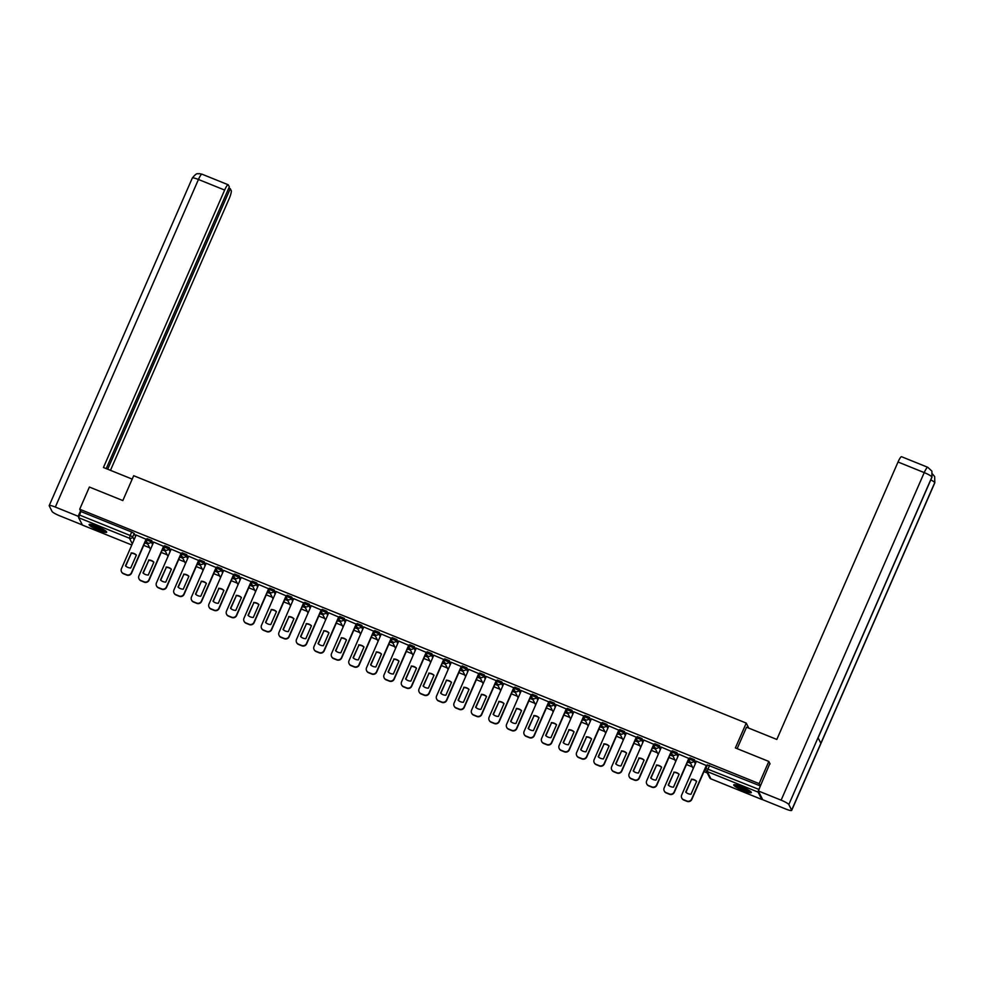 <?xml version="1.0" encoding="UTF-8"?>
<svg xmlns="http://www.w3.org/2000/svg" width="984" height="984" viewBox="0 0 984 984"><rect width="100%" height="100%" fill="white"/><g stroke="black" fill="none" stroke-linecap="round" stroke-linejoin="round"><path stroke-width="1.48" d="M153.123 543.328L151.708 540.536L147.219 538.715M170.626 550.4L169.223 547.608L164.734 545.788M188.141 557.473L186.726 554.668L182.237 552.86M205.644 564.545L204.229 561.741L199.74 559.933M223.159 571.606L221.744 568.813L217.255 567.005M240.662 578.678L239.247 575.886L234.758 574.078M258.165 585.751L256.762 582.958L252.273 581.138M275.68 592.823L274.265 590.031L269.776 588.211M293.183 599.896L291.768 597.103L287.279 595.283M310.698 606.968L309.284 604.164L304.794 602.356M328.201 614.041L326.786 611.236L322.297 609.428M345.704 621.101L344.302 618.309L339.812 616.501M363.219 628.173L361.804 625.381L357.315 623.573M380.722 635.246L379.307 632.454L374.818 630.633M398.237 642.318L396.823 639.526L392.333 637.706M415.74 649.391L414.326 646.586L409.836 644.778M433.243 656.463L431.841 653.659L427.351 651.851M450.758 663.524L449.344 660.731L444.854 658.923M468.261 670.596L466.846 667.804L462.357 665.996M485.776 677.668L484.362 674.876L479.872 673.068M503.279 684.741L501.865 681.949L497.375 680.129M520.782 691.814L519.38 689.021L514.89 687.201M538.297 698.886L536.883 696.082L532.393 694.274M555.8 705.959L554.386 703.154L549.896 701.346M573.315 713.019L571.901 710.227L567.411 708.418M590.818 720.091L589.404 717.299L584.914 715.491M608.321 727.164L606.919 724.372L602.429 722.551M625.836 734.236L624.422 731.444L619.932 729.624M643.339 741.309L641.925 738.517L637.435 736.696M660.854 748.381L659.44 745.577L654.95 743.769M678.357 755.454L676.943 752.649L672.453 750.841M695.86 762.514L694.458 759.722L689.969 757.914M743.547 790.742A9.594 1.464 -156.4 0 0 751.321 792.575A9.594 1.464 -156.4 0 0 741.505 786.72A9.594 1.464 -156.4 0 0 733.732 784.888A9.594 1.464 -156.4 0 0 743.547 790.742M98.892 530.401A9.594 1.464 -156.4 0 0 106.666 532.221A9.594 1.464 -156.4 0 0 96.862 526.366A9.594 1.464 -156.4 0 0 89.089 524.546A9.594 1.464 -156.4 0 0 98.892 530.401M143.713 545.345L149.654 547.756M161.216 552.418L167.169 554.816M178.731 559.49L184.672 561.889M196.234 566.563L202.187 568.961M213.737 573.635L219.69 576.034M231.252 580.695L237.193 583.106M248.755 587.768L254.708 590.179M266.27 594.84L272.211 597.239M283.773 601.913L289.726 604.311M301.276 608.985L307.229 611.384M318.791 616.058L324.732 618.456M336.294 623.13L342.248 625.529M353.809 630.191L359.75 632.601M371.312 637.263L377.266 639.674M388.815 644.336L394.768 646.734M406.331 651.408L412.271 653.806M423.833 658.481L429.787 660.879M441.349 665.553L447.289 667.951M458.851 672.625L464.805 675.024M476.354 679.686L482.308 682.096M493.87 686.758L499.811 689.169M511.373 693.831L517.326 696.229M528.888 700.903L534.829 703.302M546.391 707.976L552.344 710.374M563.894 715.048L569.847 717.447M581.409 722.121L587.35 724.519M598.912 729.181L604.865 731.592M616.427 736.253L622.368 738.664M633.93 743.326L639.883 745.724M651.433 750.398L657.386 752.797M668.948 757.471L674.889 759.869M686.451 764.543L692.404 766.942M703.966 771.604L707.275 772.944M82.447 525.062L78.634 517.707L80.86 511.508L131.696 532.037L134.205 533.463L135.62 536.255M768.824 761.444L735.38 747.938L746.241 723.092L133.689 475.715L122.828 500.561L89.384 487.043L79.704 509.22L759.144 783.621L768.824 761.444L770.078 763.928M80.86 511.508L79.704 509.22M759.144 783.621L760.3 785.909L758.074 792.108L761.764 799.414L762.342 798.971M706.574 765.626L696.401 761.284M689.071 758.553L678.899 754.211M671.555 751.481L661.383 747.139M654.053 744.408L643.88 740.079M636.55 737.348L626.377 733.006M619.034 730.276L608.862 725.934M601.532 723.203L591.359 718.861M584.016 716.131L573.844 711.789M566.513 709.058L556.341 704.716M549.01 701.986L538.838 697.656M531.495 694.913L521.323 690.584M513.992 687.853L503.82 683.511M496.477 680.78L486.305 676.439M478.974 673.708L468.802 669.366M461.471 666.635L451.299 662.293M443.956 659.563L433.784 655.221M426.453 652.49L416.281 648.161M408.938 645.43L398.766 641.088M391.435 638.358L381.263 634.016M373.932 631.285L363.76 626.943M356.417 624.213L346.245 619.871M338.914 617.14L328.742 612.798M321.399 610.068L311.227 605.726M303.896 602.995L293.724 598.666M286.393 595.935L276.221 591.593M268.878 588.862L258.706 584.521M251.375 581.79L241.203 577.448M233.86 574.717L223.688 570.376M216.357 567.645L206.185 563.303M198.842 560.572L188.682 556.231M181.339 553.5L171.167 549.17M163.836 546.44L153.664 542.098M146.321 539.367L136.149 535.025M748.775 728.123L746.241 723.092M144.796 542.861L147.797 544.066M162.311 549.933L165.312 551.138M179.814 557.005L182.815 558.211M197.317 564.066L200.318 565.283M214.832 571.138L217.833 572.356M232.335 578.211L235.336 579.428M249.85 585.283L252.851 586.489M267.353 592.356L270.354 593.561M284.856 599.428L287.857 600.634M302.371 606.488L305.372 607.706M319.874 613.561L322.875 614.779M337.389 620.633L340.39 621.851M354.892 627.706L357.893 628.924M372.395 634.778L375.396 635.984M389.91 641.851L392.911 643.056M407.413 648.923L410.414 650.129M424.928 655.984L427.929 657.201M442.431 663.056L445.432 664.274M459.934 670.129L462.935 671.346M477.449 677.201L480.45 678.419M494.952 684.274L497.953 685.479M512.467 691.346L515.468 692.551M529.97 698.419L532.971 699.624M547.473 705.479L550.474 706.696M564.988 712.551L567.989 713.769M582.491 719.624L585.492 720.841M600.006 726.696L603.007 727.914M617.509 733.769L620.51 734.974M635.012 740.841L638.026 742.047M652.527 747.914L655.529 749.119M670.03 754.974L673.031 756.192M687.545 762.046L690.547 763.264M705.048 769.119L705.749 769.402M760.3 785.909L707.471 764.986M690.35 762.871L687.656 761.788M672.835 755.798L670.153 754.716M655.332 748.738L652.638 747.643M637.829 741.665L635.135 740.571M620.314 734.593L617.62 733.51M602.811 727.52L600.117 726.438M585.296 720.448L582.614 719.365M567.793 713.375L565.099 712.293M550.29 706.303L547.596 705.221M532.774 699.243L530.081 698.148M515.272 692.17L512.578 691.076M497.756 685.098L495.075 684.015M480.253 678.025L477.56 676.943M462.751 670.953L460.057 669.87M445.235 663.88L442.542 662.798M427.733 656.82L425.039 655.725M410.217 649.747L407.536 648.653M392.714 642.675L390.021 641.58M375.212 635.602L372.518 634.52M357.696 628.53L355.003 627.448M340.193 621.457L337.5 620.375M322.678 614.385L319.997 613.303M305.175 607.325L302.482 606.23M287.672 600.252L284.979 599.158M270.157 593.18L267.464 592.085M252.654 586.107L249.961 585.025M235.139 579.035L232.445 577.952M217.636 571.962L214.942 570.88M200.133 564.89L197.44 563.807M182.618 557.83L179.924 556.735M165.115 550.757L162.422 549.662M147.6 543.685L144.906 542.602M691.358 779.193A7.688 7.478 153.2 0 1 696.635 781.321L690.989 794.223A7.688 7.478 153.2 0 1 685.713 792.095L691.518 779.525A7.688 7.478 153.2 0 1 696.574 781.444M691.518 779.525L685.946 792.304M706.598 765.564L691.838 799.365A3.69 3.592 153.2 0 1 687.004 801.357L683.757 800.041A3.69 3.592 153.2 0 1 681.838 798.184M696.438 761.222L681.678 794.998A3.69 3.592 -26.8 0 0 683.585 799.697L686.832 801.013A3.69 3.592 -26.8 0 0 691.666 799.033L691.838 799.365M706.426 765.257L691.666 799.033M673.843 772.12A7.688 7.478 153.2 0 1 679.12 774.248L673.486 787.151A7.688 7.478 153.2 0 1 668.21 785.023L674.015 772.452A7.688 7.478 153.2 0 1 679.071 774.371M674.015 772.452L668.431 785.232M689.095 758.492L674.323 792.292A3.69 3.592 153.2 0 1 669.501 794.285L666.242 792.969A3.69 3.592 153.2 0 1 664.335 791.124M678.923 754.15L664.163 787.926A3.69 3.592 -26.8 0 0 666.07 792.637L669.329 793.94A3.69 3.592 -26.8 0 0 674.151 791.96L674.323 792.292M688.911 758.184L674.151 791.96M656.34 765.048A7.688 7.478 153.2 0 1 661.617 767.176L655.971 780.091A7.688 7.478 153.2 0 1 650.695 777.95L656.513 765.392A7.688 7.478 153.2 0 1 661.556 767.311M656.513 765.392L650.928 778.172M671.592 751.419L656.82 785.232A3.69 3.592 153.2 0 1 651.986 787.212L648.739 785.896A3.69 3.592 153.2 0 1 646.82 784.051M661.42 747.077L646.66 780.853A3.69 3.592 -26.8 0 0 648.567 785.564L651.826 786.88A3.69 3.592 -26.8 0 0 656.648 784.888L656.82 785.232M671.408 751.112L656.648 784.888M737.151 748.652L746.524 727.213L776.819 739.451L898.023 462.013A7.38 1.316 -68 0 1 901.578 456.724L927.777 467.302A7.38 1.316 -68 0 0 924.234 472.603L898.023 462.013M791.653 810.152L820.865 743.301L818.036 737.692L788.824 804.543L791.653 810.152A7.565 1.156 -156.4 0 1 791.689 810.385A7.565 1.156 -156.4 0 1 785.552 808.946L762.723 799.721L758.283 790.939L769.869 763.51M788.824 804.543A7.565 1.156 -156.4 0 0 781.124 800.164L758.283 790.939M818.098 737.828L931.959 477.203A7.565 1.156 -156.4 0 0 931.934 476.969L931.897 471.139L927.777 467.302M791.689 810.385L934.8 482.812A7.565 1.156 -156.4 0 0 934.763 482.578L934.665 476.6L932.574 474.042M132.2 479.11L103.443 467.498L224.647 190.06L198.448 179.482L55.325 507.055L78.166 516.28L80.528 510.868M110.466 470.34L229.088 198.842A7.38 1.316 112 0 0 231.228 190.613L230.256 188.682L107.686 469.208M55.325 507.055A7.565 1.156 -156.4 0 0 49.2 505.616A7.565 1.156 -156.4 0 0 49.237 505.85L52.066 511.459A7.565 1.156 -156.4 0 0 59.766 515.837L82.287 524.927M78.634 517.19L78.166 516.28M106.223 468.618L229.321 186.849L228.35 184.93A7.38 1.316 112 0 0 228.202 184.771A7.38 1.316 112 0 0 224.647 190.06M228.78 188.092L230.256 188.682M750.337 791.308A8.303 1.267 23.6 0 1 742.465 789.02A8.303 1.267 23.6 0 1 735.343 784.777A8.303 1.267 23.6 0 1 735.331 784.752M736.709 785.06A7.688 1.168 -156.4 0 0 742.686 788.356A7.688 1.168 -156.4 0 0 749.168 790.509M734.458 784.666A9.533 1.451 -156.4 0 0 742.33 789.168A9.533 1.451 -156.4 0 0 750.989 791.886M105.682 530.966A8.303 1.267 23.6 0 1 97.822 528.679A8.303 1.267 23.6 0 1 90.688 524.435A8.303 1.267 23.6 0 1 90.676 524.411M92.065 524.718A7.688 1.168 -156.4 0 0 98.043 528.014A7.688 1.168 -156.4 0 0 104.513 530.155M89.815 524.312A9.533 1.451 -156.4 0 0 97.687 528.826A9.533 1.451 -156.4 0 0 106.334 531.532M638.825 757.975A7.688 7.478 153.2 0 1 644.102 760.115L638.468 773.018A7.688 7.478 153.2 0 1 633.192 770.89L638.997 758.32A7.688 7.478 153.2 0 1 644.053 760.238M638.997 758.32L633.413 771.099M654.077 744.347L639.305 778.159A3.69 3.592 153.2 0 1 634.483 780.14L631.224 778.824A3.69 3.592 153.2 0 1 629.317 776.979M643.905 740.005L629.157 773.781A3.69 3.592 -26.8 0 0 631.064 778.492L634.311 779.808A3.69 3.592 -26.8 0 0 639.145 777.815L639.305 778.159M653.893 744.039L639.145 777.815M621.322 750.915A7.688 7.478 153.2 0 1 626.599 753.043L620.966 765.946A7.688 7.478 153.2 0 1 615.689 763.818L621.494 751.247A7.688 7.478 153.2 0 1 626.537 753.166M621.494 751.247L615.91 764.027M636.574 737.274L621.802 771.087A3.69 3.592 153.2 0 1 616.98 773.067L613.721 771.751A3.69 3.592 153.2 0 1 611.802 769.906M626.402 732.945L611.642 766.721A3.69 3.592 -26.8 0 0 613.549 771.419L616.808 772.735A3.69 3.592 -26.8 0 0 621.63 770.755L621.802 771.087M636.39 736.967L621.63 770.755M603.819 743.842A7.688 7.478 153.2 0 1 609.096 745.97L603.45 758.873A7.688 7.478 153.2 0 1 598.174 756.745L603.979 744.175A7.688 7.478 153.2 0 1 609.034 746.093M603.979 744.175L598.407 756.954M619.059 730.202L604.299 764.014A3.69 3.592 153.2 0 1 599.465 765.995L596.218 764.679A3.69 3.592 153.2 0 1 594.299 762.834M608.899 725.872L594.139 759.648A3.69 3.592 -26.8 0 0 596.046 764.347L599.293 765.663A3.69 3.592 -26.8 0 0 604.127 763.682L604.299 764.014M618.887 729.907L604.127 763.682M586.304 736.77A7.688 7.478 153.2 0 1 591.581 738.898L585.947 751.801A7.688 7.478 153.2 0 1 580.671 749.673L586.476 737.102A7.688 7.478 153.2 0 1 591.532 739.021M586.476 737.102L580.892 749.882M601.556 723.142L586.784 756.942A3.69 3.592 153.2 0 1 581.962 758.922L578.703 757.619A3.69 3.592 153.2 0 1 576.796 755.761M591.384 718.8L576.624 752.576A3.69 3.592 -26.8 0 0 578.531 757.274L581.79 758.59A3.69 3.592 -26.8 0 0 586.612 756.61L586.784 756.942M601.372 722.834L586.612 756.61M568.801 729.697A7.688 7.478 153.2 0 1 574.078 731.825L568.432 744.728A7.688 7.478 153.2 0 1 563.156 742.6L568.973 730.03A7.688 7.478 153.2 0 1 574.016 731.948M568.973 730.03L563.389 742.809M584.053 716.069L569.281 749.87A3.69 3.592 153.2 0 1 564.447 751.862L561.2 750.546A3.69 3.592 153.2 0 1 559.281 748.689M573.881 711.727L559.121 745.503A3.69 3.592 -26.8 0 0 561.028 750.202L564.287 751.518A3.69 3.592 -26.8 0 0 569.109 749.537L569.281 749.87M583.869 715.762L569.109 749.537M551.286 722.625A7.688 7.478 153.2 0 1 556.563 724.753L550.929 737.668A7.688 7.478 153.2 0 1 545.653 735.528L551.458 722.957A7.688 7.478 153.2 0 1 556.514 724.876M551.458 722.957L545.874 735.737M566.538 708.997L551.766 742.797A3.69 3.592 153.2 0 1 546.944 744.79L543.685 743.474A3.69 3.592 153.2 0 1 541.778 741.629M556.366 704.655L541.618 738.431A3.69 3.592 -26.8 0 0 543.525 743.141L546.772 744.445A3.69 3.592 -26.8 0 0 551.606 742.465L551.766 742.797M566.353 708.689L551.606 742.465M533.783 715.553A7.688 7.478 153.2 0 1 539.06 717.68L533.426 730.595A7.688 7.478 153.2 0 1 528.15 728.455L533.955 715.897A7.688 7.478 153.2 0 1 538.998 717.816M533.955 715.897L528.371 728.677M549.035 701.924L534.263 735.737A3.69 3.592 153.2 0 1 529.441 737.717L526.182 736.401A3.69 3.592 153.2 0 1 524.263 734.556M538.863 697.582L524.103 731.358A3.69 3.592 -26.8 0 0 526.01 736.069L529.269 737.385A3.69 3.592 -26.8 0 0 534.091 735.392L534.263 735.737M548.851 701.617L534.091 735.392M516.28 708.48A7.688 7.478 153.2 0 1 521.545 710.62L515.911 723.523A7.688 7.478 153.2 0 1 510.634 721.395L516.44 708.824A7.688 7.478 153.2 0 1 521.495 710.743M516.44 708.824L510.856 721.604M531.52 694.852L516.76 728.664A3.69 3.592 153.2 0 1 511.926 730.645L508.679 729.329A3.69 3.592 153.2 0 1 506.76 727.484M521.36 690.51L506.6 724.298A3.69 3.592 -26.8 0 0 508.507 728.996L511.754 730.312A3.69 3.592 -26.8 0 0 516.588 728.32L516.76 728.664M531.348 694.544L516.588 728.32M498.765 701.42A7.688 7.478 153.2 0 1 504.042 703.548L498.408 716.45A7.688 7.478 153.2 0 1 493.132 714.322L498.937 701.752A7.688 7.478 153.2 0 1 503.993 703.671M498.937 701.752L493.353 714.532M514.017 687.779L499.245 721.592A3.69 3.592 153.2 0 1 494.423 723.572L491.164 722.256A3.69 3.592 153.2 0 1 489.257 720.411M503.845 683.449L489.085 717.225A3.69 3.592 -26.8 0 0 490.991 721.924L494.251 723.24A3.69 3.592 -26.8 0 0 499.072 721.26L499.245 721.592M513.832 687.484L499.072 721.26M481.262 694.347A7.688 7.478 153.2 0 1 486.539 696.475L480.893 709.378A7.688 7.478 153.2 0 1 475.616 707.25L481.434 694.679A7.688 7.478 153.2 0 1 486.477 696.598M481.434 694.679L475.85 707.459M496.514 680.719L481.742 714.519A3.69 3.592 153.2 0 1 476.908 716.5L473.661 715.184A3.69 3.592 153.2 0 1 471.742 713.339M486.342 676.377L471.582 710.153A3.69 3.592 -26.8 0 0 473.488 714.851L476.748 716.168A3.69 3.592 -26.8 0 0 481.57 714.187L481.742 714.519M496.33 680.411L481.57 714.187M463.747 687.275A7.688 7.478 153.2 0 1 469.024 689.403L463.39 702.305A7.688 7.478 153.2 0 1 458.113 700.178L463.919 687.607A7.688 7.478 153.2 0 1 468.974 689.526M463.919 687.607L458.335 700.387M478.999 673.646L464.227 707.447A3.69 3.592 153.2 0 1 459.405 709.427L456.146 708.123A3.69 3.592 153.2 0 1 454.239 706.266M468.827 669.304L454.079 703.08A3.69 3.592 -26.8 0 0 455.986 707.779L459.233 709.095A3.69 3.592 -26.8 0 0 464.067 707.115L464.227 707.447M478.814 673.339L464.067 707.115M446.244 680.202A7.688 7.478 153.2 0 1 451.521 682.33L445.875 695.233A7.688 7.478 153.2 0 1 440.611 693.105L446.416 680.534A7.688 7.478 153.2 0 1 451.459 682.453M446.416 680.534L440.832 693.314M461.496 666.574L446.724 700.374A3.69 3.592 153.2 0 1 441.902 702.367L438.643 701.051A3.69 3.592 153.2 0 1 436.724 699.194M451.324 662.232L436.564 696.008A3.69 3.592 -26.8 0 0 438.47 700.706L441.73 702.023A3.69 3.592 -26.8 0 0 446.552 700.042L446.724 700.374M461.312 666.266L446.552 700.042M428.741 673.13A7.688 7.478 153.2 0 1 434.006 675.258L428.372 688.173A7.688 7.478 153.2 0 1 423.095 686.033L428.901 673.462A7.688 7.478 153.2 0 1 433.956 675.393M428.901 673.462L423.317 686.242M443.981 659.501L429.221 693.314A3.69 3.592 153.2 0 1 424.387 695.294L421.14 693.978A3.69 3.592 153.2 0 1 419.221 692.133M433.821 655.159L419.061 688.935A3.69 3.592 -26.8 0 0 420.967 693.646L424.215 694.95A3.69 3.592 -26.8 0 0 429.049 692.97L429.221 693.314M443.809 659.194L429.049 692.97M411.226 666.057A7.688 7.478 153.2 0 1 416.503 668.185L410.869 681.1A7.688 7.478 153.2 0 1 405.592 678.972L411.398 666.402A7.688 7.478 153.2 0 1 416.453 668.321M411.398 666.402L405.814 679.181M426.478 652.429L411.706 686.242A3.69 3.592 153.2 0 1 406.884 688.222L403.624 686.906A3.69 3.592 153.2 0 1 401.718 685.061M416.306 648.087L401.546 681.863A3.69 3.592 -26.8 0 0 403.452 686.574L406.712 687.89A3.69 3.592 -26.8 0 0 411.533 685.897L411.706 686.242M426.293 652.121L411.533 685.897M393.723 658.985A7.688 7.478 153.2 0 1 399 661.125L393.354 674.028A7.688 7.478 153.2 0 1 388.077 671.9L393.895 659.329A7.688 7.478 153.2 0 1 398.938 661.248M393.895 659.329L388.311 672.109M408.975 645.356L394.203 679.169A3.69 3.592 153.2 0 1 389.369 681.149L386.122 679.833A3.69 3.592 153.2 0 1 384.203 677.988M398.803 641.014L384.043 674.803A3.69 3.592 -26.8 0 0 385.949 679.501L389.209 680.817A3.69 3.592 -26.8 0 0 394.031 678.837L394.203 679.169M408.791 645.049L394.031 678.837M376.208 651.925A7.688 7.478 153.2 0 1 381.484 654.053L375.851 666.955A7.688 7.478 153.2 0 1 370.574 664.827L376.38 652.257A7.688 7.478 153.2 0 1 381.435 654.176M376.38 652.257L370.796 665.036M391.46 638.284L376.688 672.097A3.69 3.592 153.2 0 1 371.866 674.077L368.606 672.761A3.69 3.592 153.2 0 1 366.7 670.916M381.288 633.954L366.54 667.73A3.69 3.592 -26.8 0 0 368.447 672.429L371.694 673.745A3.69 3.592 -26.8 0 0 376.528 671.764L376.688 672.097M391.275 637.989L376.528 671.764M358.705 644.852A7.688 7.478 153.2 0 1 363.982 646.98L358.336 659.883A7.688 7.478 153.2 0 1 353.072 657.755L358.877 645.184A7.688 7.478 153.2 0 1 363.92 647.103M358.877 645.184L353.293 657.964M373.957 631.224L359.185 665.024A3.69 3.592 153.2 0 1 354.363 667.004L351.103 665.688A3.69 3.592 153.2 0 1 349.185 663.843M363.785 626.882L349.025 660.658A3.69 3.592 -26.8 0 0 350.931 665.356L354.191 666.672A3.69 3.592 -26.8 0 0 359.012 664.692L359.185 665.024M373.772 630.916L359.012 664.692M341.202 637.78A7.688 7.478 153.2 0 1 346.466 639.908L340.833 652.81A7.688 7.478 153.2 0 1 335.556 650.682L341.362 638.112A7.688 7.478 153.2 0 1 346.417 640.031M341.362 638.112L335.778 650.891M356.442 624.151L341.682 657.952A3.69 3.592 153.2 0 1 336.848 659.932L333.601 658.628A3.69 3.592 153.2 0 1 331.682 656.771M346.27 619.809L331.522 653.585A3.69 3.592 -26.8 0 0 333.428 658.284L336.676 659.6A3.69 3.592 -26.8 0 0 341.509 657.62L341.682 657.952M356.269 623.844L341.509 657.62M323.687 630.707A7.688 7.478 153.2 0 1 328.963 632.835L323.33 645.738A7.688 7.478 153.2 0 1 318.053 643.61L323.859 631.039A7.688 7.478 153.2 0 1 328.914 632.958M323.859 631.039L318.275 643.819M338.939 617.079L324.166 650.879A3.69 3.592 153.2 0 1 319.345 652.872L316.085 651.556A3.69 3.592 153.2 0 1 314.179 649.698M328.767 612.737L314.007 646.513A3.69 3.592 -26.8 0 0 315.913 651.211L319.173 652.527A3.69 3.592 -26.8 0 0 323.994 650.547L324.166 650.879M338.754 616.771L323.994 650.547M306.184 623.635A7.688 7.478 153.2 0 1 311.461 625.763L305.815 638.678A7.688 7.478 153.2 0 1 300.538 636.537L306.356 623.967A7.688 7.478 153.2 0 1 311.399 625.898M306.356 623.967L300.772 636.759M321.436 610.006L306.664 643.819A3.69 3.592 153.2 0 1 301.83 645.799L298.582 644.483A3.69 3.592 153.2 0 1 296.664 642.638M311.264 605.664L296.504 639.44A3.69 3.592 -26.8 0 0 298.41 644.151L301.67 645.455A3.69 3.592 -26.8 0 0 306.491 643.474L306.664 643.819M321.251 609.699L306.491 643.474M288.669 616.562A7.688 7.478 153.2 0 1 293.945 618.702L288.312 631.605A7.688 7.478 153.2 0 1 283.035 629.477L288.841 616.907A7.688 7.478 153.2 0 1 293.896 618.825M288.841 616.907L283.257 629.686M303.921 602.934L289.148 636.746A3.69 3.592 153.2 0 1 284.327 638.727L281.067 637.411A3.69 3.592 153.2 0 1 279.161 635.566M293.749 598.592L279.001 632.368A3.69 3.592 -26.8 0 0 280.907 637.079L284.155 638.395A3.69 3.592 -26.8 0 0 288.988 636.402L289.148 636.746M303.736 602.626L288.988 636.402M271.166 609.49A7.688 7.478 153.2 0 1 276.442 611.63L270.797 624.533A7.688 7.478 153.2 0 1 265.532 622.405L271.338 609.834A7.688 7.478 153.2 0 1 276.381 611.753M271.338 609.834L265.754 622.614M286.418 595.861L271.645 629.674A3.69 3.592 153.2 0 1 266.824 631.654L263.564 630.338A3.69 3.592 153.2 0 1 261.646 628.493M276.246 591.519L261.486 625.307A3.69 3.592 -26.8 0 0 263.392 630.006L266.652 631.322A3.69 3.592 -26.8 0 0 271.473 629.342L271.645 629.674M286.233 595.554L271.473 629.342M253.663 602.429A7.688 7.478 153.2 0 1 258.927 604.557L253.294 617.46A7.688 7.478 153.2 0 1 248.017 615.332L253.823 602.761A7.688 7.478 153.2 0 1 258.878 604.68M253.823 602.761L248.239 615.541M268.903 588.789L254.143 622.601A3.69 3.592 153.2 0 1 249.309 624.582L246.062 623.266A3.69 3.592 153.2 0 1 244.143 621.421M258.731 584.459L243.983 618.235A3.69 3.592 -26.8 0 0 245.889 622.933L249.137 624.25A3.69 3.592 -26.8 0 0 253.97 622.269L254.143 622.601M268.73 588.493L253.97 622.269M236.148 595.357A7.688 7.478 153.2 0 1 241.424 597.485L235.791 610.388A7.688 7.478 153.2 0 1 230.514 608.26L236.32 595.689A7.688 7.478 153.2 0 1 241.375 597.608M236.32 595.689L230.736 608.469M251.4 581.728L236.627 615.529A3.69 3.592 153.2 0 1 231.806 617.509L228.546 616.193A3.69 3.592 153.2 0 1 226.627 614.348M241.228 577.387L226.468 611.162A3.69 3.592 -26.8 0 0 228.374 615.861L231.634 617.177A3.69 3.592 -26.8 0 0 236.455 615.197L236.627 615.529M251.215 581.421L236.455 615.197M218.645 588.284A7.688 7.478 153.2 0 1 223.922 590.412L218.276 603.315A7.688 7.478 153.2 0 1 212.999 601.187L218.817 588.616A7.688 7.478 153.2 0 1 223.86 590.535M218.817 588.616L213.233 601.396M233.897 574.656L219.125 608.456A3.69 3.592 153.2 0 1 214.291 610.437L211.043 609.133A3.69 3.592 153.2 0 1 209.125 607.276M223.725 570.314L208.965 604.09A3.69 3.592 -26.8 0 0 210.871 608.788L214.131 610.105A3.69 3.592 -26.8 0 0 218.952 608.124L219.125 608.456M233.712 574.348L218.952 608.124M201.13 581.212A7.688 7.478 153.2 0 1 206.406 583.34L200.773 596.242A7.688 7.478 153.2 0 1 195.496 594.115L201.302 581.544A7.688 7.478 153.2 0 1 206.357 583.463M201.302 581.544L195.718 594.324M216.382 567.583L201.609 601.384A3.69 3.592 153.2 0 1 196.788 603.376L193.528 602.06A3.69 3.592 153.2 0 1 191.622 600.215M206.209 563.242L191.462 597.017A3.69 3.592 -26.8 0 0 193.368 601.716L196.615 603.032A3.69 3.592 -26.8 0 0 201.449 601.052L201.609 601.384M216.197 567.276L201.449 601.052M183.627 574.139A7.688 7.478 153.2 0 1 188.903 576.267L183.258 589.182A7.688 7.478 153.2 0 1 177.993 587.042L183.799 574.471A7.688 7.478 153.2 0 1 188.842 576.403M183.799 574.471L178.215 587.264M198.879 560.511L184.106 594.324A3.69 3.592 153.2 0 1 179.285 596.304L176.025 594.988A3.69 3.592 153.2 0 1 174.107 593.143M188.707 556.169L173.947 589.945A3.69 3.592 -26.8 0 0 175.853 594.656L179.113 595.972A3.69 3.592 -26.8 0 0 183.934 593.979L184.106 594.324M198.694 560.203L183.934 593.979M166.124 567.067A7.688 7.478 153.2 0 1 171.388 569.207L165.755 582.11A7.688 7.478 153.2 0 1 160.478 579.982L166.284 567.411A7.688 7.478 153.2 0 1 171.339 569.33M166.284 567.411L160.7 580.191M181.363 553.438L166.603 587.251A3.69 3.592 153.2 0 1 161.77 589.231L158.522 587.915A3.69 3.592 153.2 0 1 156.604 586.07M171.191 549.097L156.444 582.872A3.69 3.592 -26.8 0 0 158.35 587.583L161.597 588.899A3.69 3.592 -26.8 0 0 166.431 586.907L166.603 587.251M181.191 553.131L166.431 586.907M148.609 560.007A7.688 7.478 153.2 0 1 153.885 562.135L148.252 575.037A7.688 7.478 153.2 0 1 142.975 572.909L148.781 560.339A7.688 7.478 153.2 0 1 153.836 562.258M148.781 560.339L143.197 573.118M163.861 546.366L149.088 580.179A3.69 3.592 153.2 0 1 144.267 582.159L141.007 580.843A3.69 3.592 153.2 0 1 139.088 578.998M153.689 542.036L138.929 575.812A3.69 3.592 -26.8 0 0 140.835 580.511L144.095 581.827A3.69 3.592 -26.8 0 0 148.916 579.847L149.088 580.179M163.676 546.058L148.916 579.847M131.106 552.934A7.688 7.478 153.2 0 1 136.382 555.062L130.737 567.965A7.688 7.478 153.2 0 1 125.46 565.837L131.278 553.266A7.688 7.478 153.2 0 1 136.321 555.185M131.278 553.266L125.694 566.046M146.358 539.293L131.585 573.106A3.69 3.592 153.2 0 1 126.751 575.087L123.504 573.77A3.69 3.592 153.2 0 1 121.585 571.925M136.186 534.964L121.426 568.74A3.69 3.592 -26.8 0 0 123.332 573.438L126.592 574.754A3.69 3.592 -26.8 0 0 131.413 572.774L131.585 573.106M146.173 538.998L131.413 572.774M150.429 549.269A2.46 2.46 0 0 0 150.478 549.367A2.46 2.386 -26.8 0 1 150.429 549.269L146.739 541.963A2.46 2.386 -26.8 0 1 146.69 539.945L151.179 541.754L152.582 544.558M151.708 540.536L151.179 541.754A2.46 2.386 153.2 0 1 147.957 543.082A2.46 2.386 -26.8 0 1 146.739 541.963A2.46 2.46 0 0 1 146.678 539.872L147.206 538.642M167.932 556.341A2.46 2.46 0 0 0 167.993 556.44A2.46 2.386 -26.8 0 1 167.932 556.341L164.242 549.035A2.46 2.386 -26.8 0 1 164.193 547.018L168.682 548.826L170.097 551.618M169.223 547.608L168.682 548.826A2.46 2.386 153.2 0 1 165.46 550.154A2.46 2.386 -26.8 0 1 164.242 549.035A2.46 2.46 0 0 1 164.18 546.932L164.722 545.714M185.447 563.414A2.46 2.46 0 0 0 185.496 563.512A2.46 2.386 -26.8 0 1 185.447 563.414L181.745 556.108A2.46 2.386 -26.8 0 1 181.696 554.09L186.185 555.899L187.6 558.691M186.726 554.668L186.185 555.899A2.46 2.386 153.2 0 1 182.975 557.227A2.46 2.386 -26.8 0 1 181.745 556.108A2.46 2.46 0 0 1 181.696 554.004L182.225 552.787M202.95 570.474A2.46 2.46 0 0 0 202.999 570.585A2.46 2.386 -26.8 0 1 202.95 570.474L199.26 563.168A2.46 2.386 -26.8 0 1 199.211 561.163L203.7 562.971L205.115 565.763M204.229 561.741L203.7 562.971A2.46 2.386 153.2 0 1 200.478 564.287A2.46 2.386 -26.8 0 1 199.26 563.168A2.46 2.46 0 0 1 199.198 561.077L199.74 559.847M220.453 577.547A2.46 2.46 0 0 0 220.514 577.657A2.46 2.386 -26.8 0 1 220.453 577.547L216.763 570.24A2.46 2.386 -26.8 0 1 216.714 568.223L221.203 570.043L222.618 572.836M221.744 568.813L221.203 570.043A2.46 2.386 153.2 0 1 217.993 571.36A2.46 2.386 -26.8 0 1 216.763 570.24A2.46 2.46 0 0 1 216.701 568.149L217.243 566.919M237.968 584.619A2.46 2.46 0 0 0 238.017 584.73A2.46 2.386 -26.8 0 1 237.968 584.619L234.278 577.313A2.46 2.386 -26.8 0 1 234.229 575.296L238.718 577.116L240.121 579.908M239.247 575.886L238.718 577.116A2.46 2.386 153.2 0 1 235.496 578.432A2.46 2.386 -26.8 0 1 234.278 577.313A2.46 2.46 0 0 1 234.217 575.222L234.745 573.992M255.471 591.692A2.46 2.46 0 0 0 255.532 591.802A2.46 2.386 -26.8 0 1 255.471 591.692L251.781 584.385A2.46 2.386 -26.8 0 1 251.732 582.368L256.221 584.176L257.636 586.981M256.762 582.958L256.221 584.176A2.46 2.386 153.2 0 1 252.999 585.505A2.46 2.386 -26.8 0 1 251.781 584.385A2.46 2.46 0 0 1 251.72 582.294L252.261 581.064M272.986 598.764A2.46 2.46 0 0 0 273.035 598.862A2.46 2.386 -26.8 0 1 272.986 598.764L269.284 591.458A2.46 2.386 -26.8 0 1 269.235 589.441L273.724 591.249L275.139 594.053M274.265 590.031L273.724 591.249A2.46 2.386 153.2 0 1 270.514 592.577A2.46 2.386 -26.8 0 1 269.284 591.458A2.46 2.46 0 0 1 269.235 589.367L269.764 588.137M290.489 605.837A2.46 2.46 0 0 0 290.538 605.935A2.46 2.386 -26.8 0 1 290.489 605.837L286.799 598.53A2.46 2.386 -26.8 0 1 286.75 596.513L291.239 598.321L292.654 601.113M291.768 597.103L291.239 598.321A2.46 2.386 153.2 0 1 288.017 599.65A2.46 2.386 -26.8 0 1 286.799 598.53A2.46 2.46 0 0 1 286.738 596.427L287.279 595.209M307.992 612.909A2.46 2.46 0 0 0 308.053 613.007A2.46 2.386 -26.8 0 1 307.992 612.909L304.302 605.603A2.46 2.386 -26.8 0 1 304.253 603.586L308.742 605.394L310.157 608.186M309.284 604.164L308.742 605.394A2.46 2.386 153.2 0 1 305.532 606.71A2.46 2.386 -26.8 0 1 304.302 605.603A2.46 2.46 0 0 1 304.24 603.5L304.782 602.282M325.507 619.969A2.46 2.46 0 0 0 325.556 620.08A2.46 2.386 -26.8 0 1 325.507 619.969L321.817 612.663A2.46 2.386 -26.8 0 1 321.768 610.646L326.257 612.466L327.66 615.258M326.786 611.236L326.257 612.466A2.46 2.386 153.2 0 1 323.035 613.782A2.46 2.386 -26.8 0 1 321.817 612.663A2.46 2.46 0 0 1 321.756 610.572L322.285 609.342M343.01 627.042A2.46 2.46 0 0 0 343.072 627.152A2.46 2.386 -26.8 0 1 343.01 627.042L339.32 619.736A2.46 2.386 -26.8 0 1 339.271 617.718L343.76 619.539L345.175 622.331M344.302 618.309L343.76 619.539A2.46 2.386 153.2 0 1 340.538 620.855A2.46 2.386 -26.8 0 1 339.32 619.736A2.46 2.46 0 0 1 339.259 617.644L339.8 616.414M360.525 634.114A2.46 2.46 0 0 0 360.574 634.225A2.46 2.386 -26.8 0 1 360.525 634.114L356.823 626.808A2.46 2.386 -26.8 0 1 356.774 624.791L361.263 626.611L362.678 629.403M361.804 625.381L361.263 626.611A2.46 2.386 153.2 0 1 358.053 627.927A2.46 2.386 -26.8 0 1 356.823 626.808A2.46 2.46 0 0 1 356.774 624.717L357.303 623.487M378.028 641.187A2.46 2.46 0 0 0 378.09 641.297A2.46 2.386 -26.8 0 1 378.028 641.187L374.338 633.88A2.46 2.386 -26.8 0 1 374.289 631.863L378.779 633.671L380.193 636.476M379.307 632.454L378.779 633.671A2.46 2.386 153.2 0 1 375.556 635A2.46 2.386 -26.8 0 1 374.338 633.88A2.46 2.46 0 0 1 374.277 631.789L374.818 630.559M395.531 648.259A2.46 2.46 0 0 0 395.593 648.358A2.46 2.386 -26.8 0 1 395.531 648.259L391.841 640.953A2.46 2.386 -26.8 0 1 391.792 638.936L396.281 640.744L397.696 643.548M396.823 639.526L396.281 640.744A2.46 2.386 153.2 0 1 393.071 642.072A2.46 2.386 -26.8 0 1 391.841 640.953A2.46 2.46 0 0 1 391.78 638.85L392.321 637.632M413.046 655.332A2.46 2.46 0 0 0 413.096 655.43A2.46 2.386 -26.8 0 1 413.046 655.332L409.356 648.025A2.46 2.386 -26.8 0 1 409.307 646.008L413.797 647.816L415.199 650.609M414.326 646.586L413.797 647.816A2.46 2.386 153.2 0 1 410.574 649.145A2.46 2.386 -26.8 0 1 409.356 648.025A2.46 2.46 0 0 1 409.295 645.922L409.824 644.704M430.549 662.404A2.46 2.46 0 0 0 430.611 662.503A2.46 2.386 -26.8 0 1 430.549 662.404L426.859 655.086A2.46 2.386 -26.8 0 1 426.81 653.081L431.299 654.889L432.714 657.681M431.841 653.659L431.299 654.889A2.46 2.386 153.2 0 1 428.077 656.205A2.46 2.386 -26.8 0 1 426.859 655.086A2.46 2.46 0 0 1 426.798 652.995L427.339 651.777M448.064 669.464A2.46 2.46 0 0 0 448.114 669.575A2.46 2.386 -26.8 0 1 448.064 669.464L444.362 662.158A2.46 2.386 -26.8 0 1 444.313 660.141L448.802 661.961L450.217 664.754M449.344 660.731L448.802 661.961A2.46 2.386 153.2 0 1 445.592 663.278A2.46 2.386 -26.8 0 1 444.362 662.158A2.46 2.46 0 0 1 444.313 660.067L444.842 658.837M465.567 676.537A2.46 2.46 0 0 0 465.629 676.648A2.46 2.386 -26.8 0 1 465.567 676.537L461.877 669.231A2.46 2.386 -26.8 0 1 461.828 667.214L466.318 669.034L467.732 671.826M466.846 667.804L466.318 669.034A2.46 2.386 153.2 0 1 463.095 670.35A2.46 2.386 -26.8 0 1 461.877 669.231A2.46 2.46 0 0 1 461.816 667.14L462.357 665.91M483.07 683.609A2.46 2.46 0 0 0 483.132 683.72A2.46 2.386 -26.8 0 1 483.07 683.609L479.38 676.303A2.46 2.386 -26.8 0 1 479.331 674.286L483.821 676.106L485.235 678.899M484.362 674.876L483.821 676.106A2.46 2.386 153.2 0 1 480.61 677.423A2.46 2.386 -26.8 0 1 479.38 676.303A2.46 2.46 0 0 1 479.319 674.212L479.86 672.982M500.585 690.682A2.46 2.46 0 0 0 500.635 690.78A2.46 2.386 -26.8 0 1 500.585 690.682L496.895 683.376A2.46 2.386 -26.8 0 1 496.846 681.359L501.336 683.167L502.75 685.971M501.865 681.949L501.336 683.167A2.46 2.386 153.2 0 1 498.113 684.495A2.46 2.386 -26.8 0 1 496.895 683.376A2.46 2.46 0 0 1 496.834 681.285L497.363 680.055M518.088 697.754A2.46 2.46 0 0 0 518.15 697.853A2.46 2.386 -26.8 0 1 518.088 697.754L514.398 690.448A2.46 2.386 -26.8 0 1 514.349 688.431L518.839 690.239L520.253 693.043M519.38 689.021L518.839 690.239A2.46 2.386 153.2 0 1 515.616 691.567A2.46 2.386 -26.8 0 1 514.398 690.448A2.46 2.46 0 0 1 514.337 688.345L514.878 687.127M535.603 704.827A2.46 2.46 0 0 0 535.653 704.925A2.46 2.386 -26.8 0 1 535.603 704.827L531.901 697.521A2.46 2.386 -26.8 0 1 531.864 695.504L536.341 697.312L537.756 700.104M536.883 696.082L536.341 697.312A2.46 2.386 153.2 0 1 533.131 698.64A2.46 2.386 -26.8 0 1 531.901 697.521A2.46 2.46 0 0 1 531.852 695.417L532.381 694.2M553.106 711.899A2.46 2.46 0 0 0 553.168 711.998A2.46 2.386 -26.8 0 1 553.106 711.899L549.416 704.581A2.46 2.386 -26.8 0 1 549.367 702.576L553.857 704.384L555.271 707.176M554.386 703.154L553.857 704.384A2.46 2.386 153.2 0 1 550.634 705.7A2.46 2.386 -26.8 0 1 549.416 704.581A2.46 2.46 0 0 1 549.355 702.49L549.896 701.272M570.609 718.96A2.46 2.46 0 0 0 570.671 719.07A2.46 2.386 -26.8 0 1 570.609 718.96L566.919 711.653A2.46 2.386 -26.8 0 1 566.87 709.636L571.36 711.457L572.774 714.249M571.901 710.227L571.36 711.457A2.46 2.386 153.2 0 1 568.149 712.773A2.46 2.386 -26.8 0 1 566.919 711.653A2.46 2.46 0 0 1 566.858 709.562L567.399 708.332M588.125 726.032A2.46 2.46 0 0 0 588.174 726.143A2.46 2.386 -26.8 0 1 588.125 726.032L584.434 718.726A2.46 2.386 -26.8 0 1 584.385 716.709L588.875 718.529L590.289 721.321M589.404 717.299L588.875 718.529A2.46 2.386 153.2 0 1 585.652 719.845A2.46 2.386 -26.8 0 1 584.434 718.726A2.46 2.46 0 0 1 584.373 716.635L584.902 715.405M605.627 733.105A2.46 2.46 0 0 0 605.689 733.215A2.46 2.386 -26.8 0 1 605.627 733.105L601.937 725.798A2.46 2.386 -26.8 0 1 601.888 723.781L606.378 725.602L607.792 728.394M606.919 724.372L606.378 725.602A2.46 2.386 153.2 0 1 603.155 726.918A2.46 2.386 -26.8 0 1 601.937 725.798A2.46 2.46 0 0 1 601.876 723.707L602.417 722.477M623.143 740.177A2.46 2.46 0 0 0 623.192 740.275A2.46 2.386 -26.8 0 1 623.143 740.177L619.44 732.871A2.46 2.386 -26.8 0 1 619.403 730.854L623.881 732.662L625.295 735.466M624.422 731.444L623.881 732.662A2.46 2.386 153.2 0 1 620.67 733.99A2.46 2.386 -26.8 0 1 619.44 732.871A2.46 2.46 0 0 1 619.391 730.78L619.92 729.55M640.645 747.25A2.46 2.46 0 0 0 640.707 747.348A2.46 2.386 -26.8 0 1 640.645 747.25L636.956 739.943A2.46 2.386 -26.8 0 1 636.906 737.926L641.396 739.734L642.81 742.539M641.925 738.517L641.396 739.734A2.46 2.386 153.2 0 1 638.173 741.063A2.46 2.386 -26.8 0 1 636.956 739.943A2.46 2.46 0 0 1 636.894 737.84L637.435 736.622M658.148 754.322A2.46 2.46 0 0 0 658.21 754.421A2.46 2.386 -26.8 0 1 658.148 754.322L654.458 747.016A2.46 2.386 -26.8 0 1 654.409 744.999L658.899 746.807L660.313 749.599M659.44 745.577L658.899 746.807A2.46 2.386 153.2 0 1 655.688 748.135A2.46 2.386 -26.8 0 1 654.458 747.016A2.46 2.46 0 0 1 654.409 744.913L654.938 743.695M675.664 761.395A2.46 2.46 0 0 0 675.713 761.493A2.46 2.386 -26.8 0 1 675.664 761.395L671.974 754.076A2.46 2.386 -26.8 0 1 671.924 752.071L676.414 753.879L677.828 756.671M676.943 752.649L676.414 753.879A2.46 2.386 153.2 0 1 673.191 755.195A2.46 2.386 -26.8 0 1 671.974 754.076A2.46 2.46 0 0 1 671.912 751.985L672.441 750.755M693.166 768.455A2.46 2.46 0 0 0 693.228 768.566A2.46 2.386 -26.8 0 1 693.166 768.455L689.476 761.149A2.46 2.386 -26.8 0 1 689.427 759.131L693.917 760.952L695.331 763.744M694.458 759.722L693.917 760.952A2.46 2.386 153.2 0 1 690.694 762.268A2.46 2.386 -26.8 0 1 689.476 761.149A2.46 2.46 0 0 1 689.415 759.058L689.956 757.828M134.205 533.463L132.692 536.92L134.107 539.712M132.299 543.832L129.47 538.236L78.634 517.707M82.324 525.013L131.794 544.988L82.373 525.062M758.074 792.108L707.238 771.567L710.928 778.873L761.764 799.414M709.452 765.367L707.238 771.567A2.46 2.386 153.2 0 1 705.959 768.43L758.787 789.352M131.696 532.037L130.183 535.493L132.692 536.92A2.46 2.386 -26.8 0 1 129.47 538.236L130.183 535.493L79.347 514.964M761.813 799.463L710.928 778.873A2.46 2.386 153.2 0 1 709.698 777.754A2.46 2.46 0 0 0 710.977 778.934L711.051 778.922M781.124 800.164L924.234 472.603A7.565 1.156 -156.4 0 1 931.934 476.969L818.036 737.692M930.79 479.897A7.565 1.156 -156.4 0 1 934.763 482.578L820.865 743.301M228.202 184.771L201.991 174.18A7.38 1.316 -68 0 0 198.448 179.482A7.565 1.156 -156.4 0 0 192.31 178.042L49.2 505.616M707.459 764.9L705.959 768.356A2.46 2.46 0 0 0 706.008 770.447L709.698 777.754M931.897 471.139L931.959 477.203M934.665 476.6L934.8 482.812M201.991 174.18L198.928 173.614C197.513 174.537 197.673 171.487 192.31 178.042"/></g></svg>
